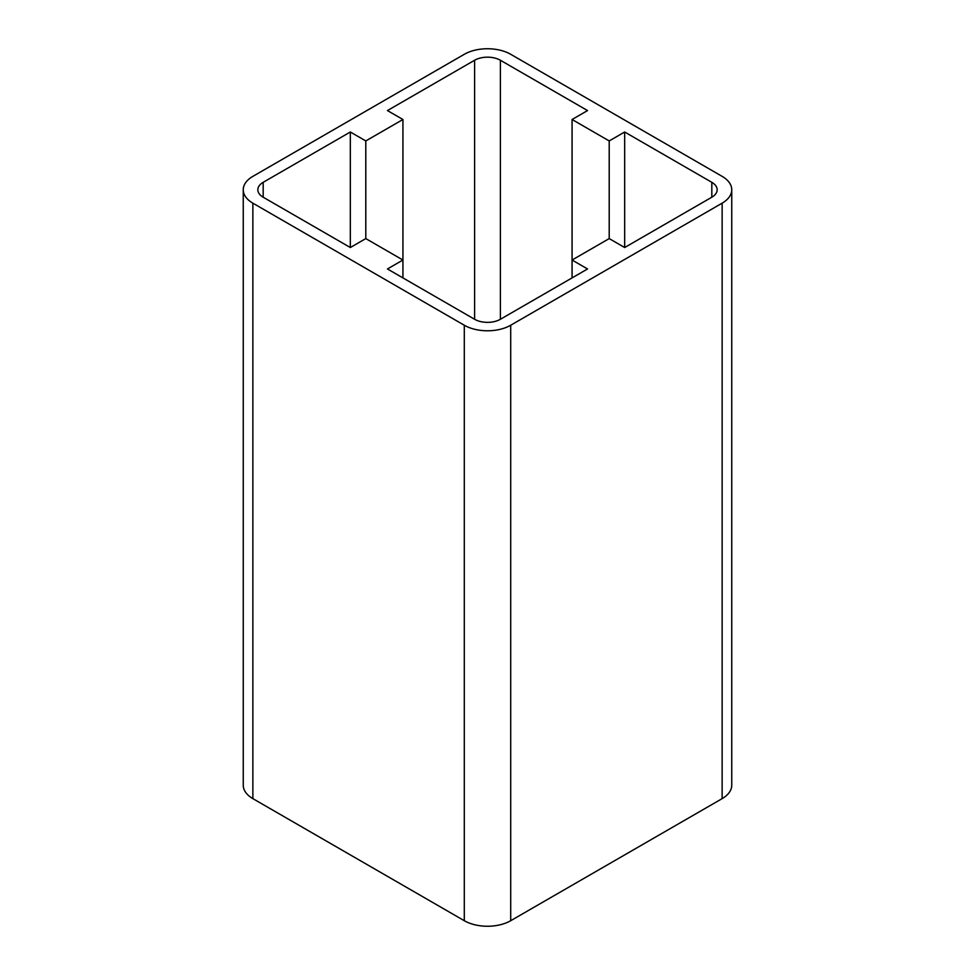 <?xml version="1.0" encoding="UTF-8"?>
<svg xmlns="http://www.w3.org/2000/svg" width="975" height="975" viewBox="0 0 975 975"><rect width="100%" height="100%" fill="white"/><g stroke="black" fill="none" stroke-linecap="round" stroke-linejoin="round"><path stroke-width="1.46" d="M402.931 277.899L402.931 260.033L387.453 268.966L474.606 319.276A18.233 10.53 0 0 0 500.394 319.276L587.547 268.966L572.069 260.033L609.204 238.595L624.67 247.528L711.823 197.206A18.233 10.53 0 0 0 717.161 189.772A18.233 10.53 0 0 0 711.823 182.325L624.67 132.003L609.204 140.936L572.069 119.498L587.547 110.565L500.394 60.255A18.233 10.53 0 0 0 474.606 60.255L387.453 110.565L402.931 119.498L365.796 140.936L350.33 132.003L263.177 182.325A18.233 10.53 0 0 0 257.839 189.772A18.233 10.53 0 0 0 263.177 197.206L350.33 247.528L365.796 238.595L402.931 260.033L402.931 119.498M572.069 277.899L572.069 119.498M624.67 247.528L624.67 132.003M609.204 238.595L609.204 140.936M464.295 54.295A32.821 18.952 180 0 1 510.705 54.295L722.134 176.365A32.821 18.952 180 0 1 731.75 189.772A32.821 18.952 180 0 1 722.134 203.166L510.705 325.236A32.821 18.952 180 0 1 464.295 325.236L252.866 203.166A32.821 18.952 180 0 1 243.25 189.772A32.821 18.952 180 0 1 252.866 176.365L464.295 54.295M731.75 189.772L731.75 785.228A32.821 18.952 180 0 1 722.134 798.635L510.705 920.705A32.821 18.952 180 0 1 464.295 920.705L252.866 798.635A32.821 18.952 180 0 1 243.25 785.228L243.25 189.772M350.33 247.528L350.33 132.003M365.796 238.595L365.796 140.936M711.823 197.206L711.823 182.325M500.394 319.276L500.394 60.255M474.606 319.276L474.606 60.255M722.134 798.635L722.134 203.166M510.705 920.705L510.705 325.236M263.177 197.206L263.177 182.325M464.295 920.705L464.295 325.236M252.866 798.635L252.866 203.166"/></g></svg>
